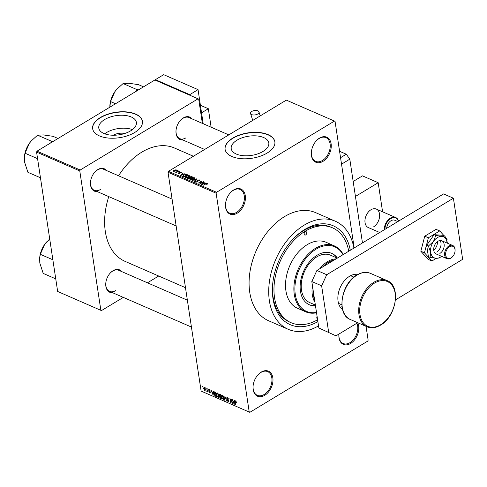 <?xml version="1.0" encoding="UTF-8"?>
<svg xmlns="http://www.w3.org/2000/svg" width="487" height="487" viewBox="0 0 487 487"><rect width="100%" height="100%" fill="white"/><g stroke="black" fill="none" stroke-linecap="round" stroke-linejoin="round"><path stroke-width="0.73" d="M323.039 161.325A13.66 9.113 -66.5 0 1 311.376 152.011A13.66 9.113 -66.5 0 1 316.221 140.883A13.66 9.113 -66.5 0 1 319.527 138.095A13.66 9.113 -66.5 0 1 331.105 143.775A13.66 9.113 -66.5 0 1 323.039 161.325M311.388 151.841A12.942 8.638 113.5 0 0 315.625 161.361A12.942 8.638 113.5 0 0 322.455 160.497A12.942 8.638 113.5 0 0 330.058 148.328A12.942 8.638 113.5 0 0 325.961 137.632A12.942 8.638 113.5 0 0 319.131 138.497A12.942 8.638 113.5 0 0 316.106 141.011M357.683 322.735A13.66 9.113 -66.5 0 1 350.585 343.469A13.66 9.113 -66.5 0 1 338.922 334.161A13.66 9.113 -66.5 0 1 338.928 334.064A12.942 8.638 113.5 0 0 343.171 343.505A12.942 8.638 113.5 0 0 350.001 342.647A12.942 8.638 113.5 0 0 356.843 323.246M264.758 395.316A13.66 9.113 -66.5 0 1 253.094 386.002A13.66 9.113 -66.5 0 1 257.94 374.88A13.66 9.113 -66.5 0 1 261.245 372.086A13.66 9.113 -66.5 0 1 272.823 377.766A13.66 9.113 -66.5 0 1 264.758 395.316M253.106 385.832A12.942 8.638 113.5 0 0 257.343 395.353A12.942 8.638 113.5 0 0 264.173 394.488A12.942 8.638 113.5 0 0 271.776 382.319A12.942 8.638 113.5 0 0 267.68 371.624A12.942 8.638 113.5 0 0 260.849 372.488A12.942 8.638 113.5 0 0 257.824 375.008M237.212 213.166A13.66 9.113 -66.5 0 1 225.542 203.858A13.66 9.113 -66.5 0 1 230.388 192.73A13.66 9.113 -66.5 0 1 233.699 189.942A13.66 9.113 -66.5 0 1 245.278 195.622A13.66 9.113 -66.5 0 1 237.212 213.166M225.56 203.688A12.942 8.638 113.5 0 0 229.797 213.203A12.942 8.638 113.5 0 0 236.627 212.344A12.942 8.638 113.5 0 0 244.231 200.169A12.942 8.638 113.5 0 0 240.134 189.48A12.942 8.638 113.5 0 0 233.297 190.338A12.942 8.638 113.5 0 0 230.278 192.858M104.602 119.583A19.011 9.703 -8.6 0 0 98.788 128.075A19.011 9.703 -8.6 0 0 110.817 135.118A19.011 9.703 -8.6 0 0 130.565 130.887A19.011 9.703 -8.6 0 0 136.378 122.395A19.011 9.703 -8.6 0 0 124.349 115.346A19.011 9.703 -8.6 0 0 104.602 119.583M132.427 129.615A19.011 9.703 -8.6 0 0 106.562 132.537A19.011 9.703 -8.6 0 0 104.699 133.809M100.365 117.507A25.166 12.845 -8.6 0 0 92.664 128.751A25.166 12.845 -8.6 0 0 108.589 138.077A25.166 12.845 -8.6 0 0 134.729 132.476A25.166 12.845 -8.6 0 0 142.423 121.226A25.166 12.845 -8.6 0 0 126.504 111.907A25.166 12.845 -8.6 0 0 100.365 117.507M142.441 121.348A25.166 12.845 -8.6 0 0 126.425 112.138A25.166 12.845 -8.6 0 0 100.401 117.751A25.166 12.845 -8.6 0 0 92.688 128.872M262.992 151.463A19.011 9.703 171.4 0 1 243.244 155.694A19.011 9.703 171.4 0 1 231.215 148.651A19.011 9.703 171.4 0 1 237.035 140.153A19.011 9.703 171.4 0 1 256.777 135.922A19.011 9.703 171.4 0 1 268.806 142.965A19.011 9.703 171.4 0 1 262.992 151.463M232.792 138.077A25.166 12.845 -8.6 0 0 225.097 149.326A25.166 12.845 -8.6 0 0 241.016 158.652A25.166 12.845 -8.6 0 0 267.156 153.046A25.166 12.845 -8.6 0 0 274.857 141.802A25.166 12.845 -8.6 0 0 258.932 132.476A25.166 12.845 -8.6 0 0 232.792 138.077M274.875 141.924A25.166 12.845 -8.6 0 0 258.859 132.714A25.166 12.845 -8.6 0 0 232.829 138.326A25.166 12.845 -8.6 0 0 225.116 149.448M182.826 139.958A12.224 8.157 -66.5 0 1 176.026 130.376A12.224 8.157 -66.5 0 1 180.36 120.417A12.224 8.157 -66.5 0 1 183.319 117.921A12.224 8.157 -66.5 0 1 192.012 118.871M228.787 134.887L188.993 117.556A11.505 7.676 113.5 0 0 182.923 118.323A11.505 7.676 113.5 0 0 180.245 120.545M176.038 130.206A11.505 7.676 113.5 0 0 179.806 138.649A11.505 7.676 113.5 0 0 185.882 137.882M97.303 191.616A12.224 8.157 -66.5 0 1 90.503 182.028A12.224 8.157 -66.5 0 1 94.843 172.075A12.224 8.157 -66.5 0 1 97.802 169.579A12.224 8.157 -66.5 0 1 106.495 170.523M172.088 199.098L103.475 169.214A11.505 7.676 113.5 0 0 97.4 169.975A11.505 7.676 113.5 0 0 94.728 172.203M90.521 181.858A11.505 7.676 113.5 0 0 94.289 190.301A11.505 7.676 113.5 0 0 100.359 189.534M112.594 292.717A12.224 8.157 -66.5 0 1 105.795 283.13A12.224 8.157 -66.5 0 1 110.129 273.177A12.224 8.157 -66.5 0 1 113.094 270.681A12.224 8.157 -66.5 0 1 121.78 271.624M187.373 300.193L118.767 270.309A11.505 7.676 113.5 0 0 112.692 271.076A11.505 7.676 113.5 0 0 110.019 273.304M105.813 282.959A11.505 7.676 113.5 0 0 109.575 291.403A11.505 7.676 113.5 0 0 115.65 290.636M317.877 321.597A53.923 35.983 -66.5 0 1 272.659 284.347A53.923 35.983 -66.5 0 1 291.792 240.426A53.923 35.983 -66.5 0 1 304.844 229.42A53.923 35.983 -66.5 0 1 350.299 250.281M348.747 251.219A51.762 34.54 113.5 0 0 332.451 227.8L330.977 227.161A51.762 34.54 113.5 0 0 303.651 230.607A51.762 34.54 113.5 0 0 291.451 240.809M272.708 283.836A51.762 34.54 113.5 0 0 289.631 322.077L291.104 322.717A51.762 34.54 113.5 0 0 317.597 319.764M353.921 248.096A58.951 39.337 113.5 0 0 335.324 221.214A58.951 39.337 113.5 0 0 304.198 225.14A58.951 39.337 113.5 0 0 269.573 280.585A58.951 39.337 113.5 0 0 288.237 329.309A58.951 39.337 113.5 0 0 318.522 325.876M335.324 221.214L315.686 212.661A58.951 39.337 113.5 0 0 284.56 216.587A58.951 39.337 113.5 0 0 249.934 272.032A58.951 39.337 113.5 0 0 268.599 320.756L288.237 329.309M193.406 156.254L174.468 148.005A61.831 41.255 113.5 0 0 141.827 152.127A61.831 41.255 113.5 0 0 118.548 175.777M334.447 121.08L286.338 100.121L168.453 171.333L216.563 192.286L334.447 121.08L335.056 121.379L354.195 247.932L341.527 164.168L349.8 159.17L362.468 242.934L355.437 196.456L378.186 182.71L362.48 175.868L353.172 181.487M366.054 326.351L368.148 340.2L367.722 341.125L249.837 412.331L201.119 391.079L249.837 412.331M204.23 387.238L205.344 389.229L204.717 390.464L203.609 388.504L204.23 387.238L203.803 387.232M205.143 390.471L204.717 390.464L205.368 390.069M206.805 388.413L207.584 391.664L207.2 391.031L206.908 391.42L206.585 391.122L207.085 390.635L206.805 388.413M207.468 390.866L207.139 391.28M206.841 390.872L207.401 390.446M209.246 389.423L210.159 390.757L209.294 389.862L208.941 390.16L210.317 392.072L209.745 392.656L208.886 391.451L209.666 392.205L210.013 391.998L208.643 390.105L209.246 389.423L208.807 389.399M209.611 389.667L208.941 390.16M210.171 392.68L209.745 392.656L210.335 392.303M209.666 392.205L210.268 391.846M214.816 391.901L215.729 392.303L216.374 396.582L214.992 395.907L213.957 393.551L214.189 391.852L214.816 391.901M219.893 394.117L220.861 394.537L221.506 398.816L220.538 398.39L219.515 396.942L219.716 396.193L219.132 394.957L219.893 394.117L219.32 394.05M219.704 396.199L220.008 396.016M224.909 396.302L226.784 401.118L225.152 396.875L224.903 400.296L224.574 400.15L224.909 396.302M231.575 399.206L232.53 403.62L230.363 399.468L230.57 402.761L229.919 398.482L232.092 402.627L231.575 399.206M236.067 401.391L236.408 402.506L235.592 401.367L235.306 401.544L235.787 405.038L235.038 401.994L235.531 400.874L236.067 401.391M235.915 401.172L235.306 401.544M235.16 400.856L235.531 400.874M216.563 192.286L216.137 193.211L168.027 172.258L201.119 391.079M216.137 193.211L249.228 412.032M234.192 400.344L234.515 400.484L234.217 404.35L232.244 399.492L233.03 401.032L234.113 401.501L234.192 400.344M227.405 397.337L228.659 399.23L227.453 397.824L226.93 398.281L228.835 400.965L228.123 401.751L226.991 400.064L228.038 401.245L228.525 400.813L226.619 398.153L227.405 397.337L226.832 397.301M227.825 397.599L226.93 398.281M228.634 401.781L228.123 401.751L228.86 401.306M228.038 401.245L228.768 400.667M223.503 396.266L224.032 397.867C224.282 399.109 223.996 399.681 223.168 399.59L221.628 396.868L221.707 395.468L222.504 395.201L223.503 396.266M223.734 399.602L223.168 399.59L224.057 399.054M222.267 395.127L221.707 395.468L222.504 395.201M218.371 394.026L218.9 395.627C219.15 396.875 218.864 397.447 218.036 397.355L216.496 394.628L216.575 393.228L217.372 392.966L218.371 394.026M218.602 397.362L218.036 397.355L218.925 396.814M217.135 392.893L216.575 393.228L217.372 392.966M213.123 391.171L213.452 391.311L213.148 395.176L211.175 390.318L211.967 391.858L213.05 392.327L213.123 391.171M207.693 388.803L208.101 389.551L207.693 388.803M205.557 387.871L205.958 388.614L205.557 387.871M202.61 386.587L203.012 387.335L202.61 386.587M177.39 170.389L176.872 170.7L177.432 170.687M179.533 171.321L179.015 171.631L179.575 171.619M184.963 173.682L180.391 175.46L183.009 172.836L183.337 172.976L182.528 173.749L183.611 174.218L184.999 173.938M185.547 177.755C184.926 177.238 185.145 176.69 186.204 176.105L187.812 175.454L189.26 175.509L189.589 176.245L188.658 177.128L185.547 177.755L185.151 177.329M189.413 176.519L189.26 175.509L189.589 176.245M190.679 179.989C190.058 179.472 190.277 178.924 191.336 178.339L192.949 177.688L194.392 177.749L194.721 178.479L193.789 179.362L190.679 179.989L190.283 179.563M194.544 178.753L194.392 177.749L194.721 178.479M199.439 180.829L199.293 179.88L199.11 181.073L198.751 180.963L198.842 180.123L197.588 180.22L197.521 181.937L195.64 182.15L195.78 181.085L196.139 181.194L196.054 181.888L197.217 181.791L197.491 181.529L196.882 180.817L197.272 180.093L199.293 179.88L199.713 180.287M199.232 180.987L198.842 180.123M197.588 180.22L197.959 181.353M195.64 182.15L195.25 181.767M196.139 181.194L196.109 182.272M197.545 181.919L197.241 181.17M206.025 182.862L201.454 184.634L204.077 182.01L204.406 182.156L203.59 182.923L204.674 183.398L206.062 183.118M207.651 183.788L206.969 184.396L206.61 184.287L206.981 183.666L206.372 183.69L203.042 185.328L205.502 183.843L207.419 183.422L207.505 183.995M207.176 184.263L206.981 183.666M203.408 181.718L200.102 184.043L199.767 183.897L201.35 181.572L198.136 183.185L201.758 181L202.093 181.146L200.51 183.471L203.45 182.016M196.742 178.82L197.046 178.948L194.356 181.541L194.033 181.401L196.492 179.149L192.14 180.574L196.742 178.82L196.797 179.192M188.104 178.82L188.159 177.895L189.254 177.585L189.717 176.86L191.726 176.635L192.694 177.055L189.078 179.24L187.72 178.479M189.291 177.816L189.206 177.475M182.643 176.367L183.636 175.01L186.649 174.419L187.562 174.821L183.946 177.006L182.552 176.197M181.237 172.654L181.134 171.972L181.054 172.812L180.738 172.191L179.91 172.252L179.88 173.475L178.425 173.622L178.449 172.855L178.79 173.39L179.514 173.372L179.533 172.155L181.444 172.264M180.695 172.708L180.738 172.191M179.752 172.453L179.88 173.475M178.425 173.622L178.449 172.855L178.577 173.676M178.808 172.964L178.839 173.725M179.423 172.952L179.533 172.155L179.74 173.549M178.638 170.931L176.318 172.66L176.008 172.52L176.428 172.27L175.43 172.173L178.68 171.229M176.233 170.529L176.117 169.786L175.624 170.986L173.39 171.43L173.859 170.243L176.117 169.786L176.41 170.097M173.39 171.43L173.098 171.126M202.373 123.381L198.696 99.092L154.89 79.978L37 151.183L80.203 170.006L79.777 170.925L36.58 152.108L57.655 291.47L101.466 310.59L57.655 291.47M79.777 170.925L100.858 310.286M158.695 276.019L147.458 282.807M123.321 297.387L101.466 310.59M198.087 98.794L80.203 170.006M108.771 196.614A61.831 41.255 113.5 0 0 125.086 261.379L185.48 287.683M36.58 152.108L37 151.183M168.027 172.258L168.453 171.333M113.215 135.24A9.545 4.876 171.4 0 1 124.715 133.499M204.138 182.406L204.077 182.01M203.663 183.398L203.59 182.923M202.799 184.116L204.144 183.605L203.274 183.228L201.971 184.47L202.835 184.366M201.435 182.114L201.35 181.572M201.837 181.523L201.758 181M195.835 181.468L195.78 181.085M197.338 180.525L197.272 180.093M191.385 178.65L191.336 178.339M190.953 179.033L191.099 179.733L193.485 179.222L193.972 178.005L191.635 178.486L190.953 179.033L191.16 180.111M194.356 178.948L193.972 178.005M188.311 178.906L188.159 177.895M189.766 177.213L189.717 176.86M189.187 178.851L190.271 178.199L188.53 177.992L189.23 179.149M188.53 177.992L188.713 179.082M190.691 177.944L191.963 177.177L190.027 176.994L190.734 178.236M190.143 178.145L190.027 176.994M186.253 176.416L186.204 176.105M185.821 176.799L185.967 177.493L188.353 176.988L188.84 175.764L186.503 176.245L185.821 176.799L186.022 177.877M189.224 176.714L188.84 175.764M186.722 174.894L186.649 174.419M183.684 175.314L183.636 175.01M184.056 176.617L186.825 174.936L184.95 174.669L183.946 175.15L183.13 176.136L184.098 176.909M183.575 176.842L183.502 176.373M183.209 176.684L183.094 176.05L183.191 176.678M183.069 173.232L183.009 172.836M182.601 174.218L182.528 173.749M181.736 174.943L183.082 174.431L182.211 174.054L180.908 175.29L181.773 175.192M179.685 173.579L179.63 173.195M175.959 172.398L175.898 171.984M176.732 172.41L176.678 172.057M173.908 170.56L173.859 170.243M173.676 171.515L173.597 171.022L175.314 170.852L175.734 170.006L174.194 170.365L173.822 171.527M175.996 170.742L175.734 170.006M234.241 403.991L233.888 404.21M234.454 401.3L234.113 401.501M233.979 403.078L234.083 401.958L233.212 401.58L233.961 403.826L234.332 402.865M234.417 401.757L234.083 401.958M234.271 403.638L233.961 403.826M233.663 401.306L233.212 401.58M226.936 397.958L226.619 398.153M224.927 399.937L224.574 400.15M222.936 395.493L221.944 397.015L222.224 398.043L223.089 399.09L224.093 398.75M223.089 399.09L223.722 397.721L222.583 395.7L222.163 395.694L222.754 395.341M220.988 398.123L220.538 398.39M219.436 394.774L219.132 394.957M221.122 398.177L220.928 396.905L220.021 396.546L219.82 397.008L220.574 397.946L221.39 398.019M220.508 396.254L219.82 397.008M220.848 396.4L220.623 394.902L219.649 394.525L219.442 395.091L220.234 396.132L221.116 396.241M220.142 394.227L219.442 395.091M220.41 394.342L219.96 394.61M217.799 393.252L216.812 394.78L217.092 395.803L217.957 396.856L218.961 396.515M217.957 396.856L218.584 395.487L217.452 393.466L217.032 393.459L217.616 393.106M215.376 395.675L214.992 395.907M215.991 395.943L215.491 392.668L214.237 392.705L214.974 395.426L216.258 395.785M215.382 392.151L214.237 392.705M213.178 394.817L212.819 395.03M213.391 392.12L213.05 392.327M212.916 393.898L213.02 392.784L212.149 392.406L212.892 394.647L213.263 393.691M213.355 392.583L213.02 392.784M213.209 394.458L212.892 394.647M212.6 392.132L212.149 392.406M208.966 389.904L208.643 390.105M206.987 390.872L206.585 391.122M204.595 387.5L203.913 388.608L204.656 390.02L205.392 389.728M204.656 390.02L205.033 389.095L204.053 387.682L204.497 387.409M313.056 289.704A25.166 16.789 113.5 0 0 313.318 294.745A25.166 16.789 113.5 0 0 314.492 299.237M314.967 302.348A25.884 17.27 -66.5 0 1 312.313 294.842A25.884 17.27 -66.5 0 1 312.441 285.656M334.131 260.052A25.166 16.789 113.5 0 0 322.571 267.028M319.819 268.696A25.884 17.27 -66.5 0 1 336.042 258.895M305.215 231.861A1.796 1.199 113.5 0 0 304.162 233.553A1.796 1.199 113.5 0 0 304.728 235.038A1.796 1.199 113.5 0 0 305.678 234.917A1.796 1.199 113.5 0 0 306.731 233.23A1.796 1.199 113.5 0 0 306.165 231.745A1.796 1.199 113.5 0 0 305.215 231.861M317.098 316.465A1.796 1.199 113.5 0 0 317.396 318.778A1.796 1.199 113.5 0 0 317.451 318.802M337.418 258.061A28.039 18.707 113.5 0 0 331.811 253.404A28.039 18.707 113.5 0 0 317.013 255.273A28.039 18.707 113.5 0 0 300.54 281.644A28.039 18.707 113.5 0 0 309.415 304.813A28.039 18.707 113.5 0 0 315.497 305.854M309.172 304.704A28.039 18.707 113.5 0 0 315.46 305.605M342.994 254.695A35.228 23.51 113.5 0 0 316.087 249.161A35.228 23.51 113.5 0 0 294.878 289.156A35.228 23.51 113.5 0 0 316.489 312.441M316.544 312.782A35.947 23.985 -66.5 0 1 305.769 311.85A35.947 23.985 -66.5 0 1 294.392 282.143A35.947 23.985 -66.5 0 1 315.503 248.333A35.947 23.985 -66.5 0 1 334.478 245.941A35.947 23.985 -66.5 0 1 343.25 254.537M334.478 245.941L326.132 242.301A35.947 23.985 113.5 0 0 307.157 244.699A35.947 23.985 113.5 0 0 286.046 278.509A35.947 23.985 113.5 0 0 297.423 308.216L305.769 311.85M332.451 227.8A51.762 34.54 113.5 0 0 305.124 231.252A51.762 34.54 113.5 0 0 274.723 279.934A51.762 34.54 113.5 0 0 291.104 322.717M315.375 305.057L309.787 302.622A25.884 17.27 -66.5 0 1 301.593 281.23A25.884 17.27 -66.5 0 1 316.8 256.892A25.884 17.27 -66.5 0 1 330.46 255.164L337.29 258.14M337.059 258.043A28.039 18.707 113.5 0 0 331.568 253.301M138.558 89.845L136.841 89.547L123.095 83.557L128.848 83.253L138.527 84.653L143.531 86.838M136.841 89.547L136.323 91.191M115.553 103.737L110.549 101.558L114.859 91.702L116.892 89.133L123.095 83.557M109.794 107.219L110.549 101.558M116.904 89.121A19.45 12.979 113.5 0 0 116.807 89.231A19.45 12.979 113.5 0 0 114.859 91.702A19.45 12.979 113.5 0 0 109.904 105.076L109.867 105.484M137.024 89.559A22.329 14.896 113.5 0 0 136.689 89.76M55.749 278.868L43.209 273.408L39.8 263.004L39.642 258.238L40.318 254.311L44.627 244.456L49.704 238.916M52.858 259.772L40.318 254.311M46.679 241.875A19.45 12.979 113.5 0 0 46.575 241.99A19.45 12.979 113.5 0 0 44.627 244.456A19.45 12.979 113.5 0 0 39.678 257.83L39.642 258.238M53.034 141.498L51.506 141.218A22.329 14.896 113.5 0 0 51.336 141.315A22.329 14.896 113.5 0 0 51.172 141.419L50.8 142.849M40.458 177.767L27.917 172.307L24.508 161.903L24.35 157.143L25.032 153.21L29.336 143.361L31.375 140.792L37.572 135.216L43.325 134.911L53.01 136.311L58.014 138.497M51.506 141.218L37.572 135.216M37.572 158.677L25.032 153.21M31.387 140.78A19.45 12.979 113.5 0 0 31.29 140.889A19.45 12.979 113.5 0 0 29.336 143.361A19.45 12.979 113.5 0 0 24.387 156.735L24.35 157.143M355.4 275.995A19.413 12.954 113.5 0 0 354.499 274.394M340.243 307.133A19.413 12.954 113.5 0 0 342.026 306.7M373.578 226.857A10.063 6.715 113.5 0 0 379.489 217.385A10.063 6.715 113.5 0 0 376.305 209.069A10.063 6.715 113.5 0 0 370.991 209.739A10.063 6.715 113.5 0 0 365.08 219.205A10.063 6.715 113.5 0 0 368.263 227.526L379.714 232.512M382.587 211.808L378.186 182.71M342.604 309.622A19.413 12.954 -66.5 0 1 338.386 293.168A19.413 12.954 -66.5 0 1 349.538 276.293A19.413 12.954 -66.5 0 1 357.933 274.425M318.845 327.988L335.975 335.847L318.845 327.988L311.814 281.535L316.909 270.449L443.59 193.929L453.403 198.209L462.65 259.334L395.499 299.895M328.658 332.262L321.633 285.808L311.814 281.535M357.714 322.717L335.975 335.847M316.909 270.449L326.728 274.729L453.403 198.209M326.728 274.729L321.633 285.808M444.028 235.671L439.724 230.929L428.383 237.778L424.463 252.82L431.896 261.008L436.34 258.323M431.896 261.008L428.262 259.425L420.835 251.237L424.749 236.201L436.09 229.347L439.724 230.929M446.798 240.481L447.151 239.117L445.575 237.376M428.383 237.778L424.749 236.201M424.463 252.82L420.835 251.237M436.736 252.083A7.189 4.797 113.5 0 0 440.059 240.499A7.189 4.797 113.5 0 1 436.736 252.083M433.734 250.068A7.189 4.797 113.5 0 0 437.393 241.655M447.267 242.642L444.923 236.061L441.806 236.372L435.792 235.416L433.533 241.363L428.377 246.057L430.678 252.333L430.082 257.349L436.096 258.305A11.505 7.676 113.5 0 0 440.431 257.118A11.505 7.676 113.5 0 0 441.21 256.594A11.505 7.676 113.5 0 0 441.575 256.32M447.316 243.141A11.505 7.676 113.5 0 0 447.273 242.684A11.505 7.676 113.5 0 0 447.224 242.337A11.505 7.676 113.5 0 0 441.806 236.372A11.505 7.676 113.5 0 0 433.533 241.363A11.505 7.676 113.5 0 0 430.678 252.333A11.505 7.676 113.5 0 0 436.096 258.305L439.213 258L441.21 256.594M439.877 253.447A7.189 4.797 113.5 0 0 444.095 246.69A7.189 4.797 113.5 0 0 441.819 240.748A7.189 4.797 113.5 0 0 438.026 241.223A7.189 4.797 113.5 0 0 433.801 247.986A7.189 4.797 113.5 0 0 436.078 253.928L446.975 258.676A7.189 4.797 -66.5 0 1 445.422 257.306A7.189 4.797 -66.5 0 1 446.153 248.827A7.189 4.797 -66.5 0 1 452.721 245.491A7.189 4.797 -66.5 0 1 454.274 246.866A7.189 4.797 -66.5 0 1 455.065 250.872L455.035 251.207A6.471 4.316 113.5 0 0 454.322 247.597A6.471 4.316 113.5 0 0 447.797 248.285A6.471 4.316 113.5 0 0 446.354 256.996A6.471 4.316 113.5 0 0 452.74 256.479A6.471 4.316 113.5 0 0 455.035 251.207M430.082 257.349L428.39 256.612L426.679 245.32L434.1 234.673L443.225 235.324L444.923 236.061M435.792 235.416L434.1 234.673M428.377 246.057L426.679 245.32M155.493 80.239L155.408 79.667L189.772 94.636L189.857 95.209M189.772 94.636L198.045 89.638L163.681 74.669L155.408 79.667M198.045 89.638L203.201 123.741M339.579 151.293L346.3 154.215L349.8 159.17M340.547 157.691L346.3 154.215M251.828 111.444A4.316 2.204 171.4 0 1 256.308 110.482A4.316 2.204 171.4 0 1 259.035 112.077A4.316 2.204 171.4 0 1 257.714 114.007A4.316 2.204 171.4 0 1 253.234 114.969A4.316 2.204 171.4 0 1 250.507 113.368A4.316 2.204 171.4 0 1 251.828 111.444M452.74 256.479L452.514 256.728A7.189 4.797 -66.5 0 1 446.975 258.676M398.482 221.177A9.637 6.428 113.5 0 0 397.849 219.856A9.637 6.428 113.5 0 0 390.002 219.12A9.637 6.428 113.5 0 0 384.882 229.389M384.273 229.761A10.063 6.715 -66.5 0 1 388.042 220.057A10.063 6.715 -66.5 0 1 395.645 217.494A10.063 6.715 -66.5 0 1 397.824 219.412A10.063 6.715 -66.5 0 1 398.585 221.11M397.818 221.579L394.793 220.258A7.189 4.797 113.5 0 0 386.684 228.3M200.407 105.271L208.333 108.723L201.551 112.82M211.127 127.192L208.333 108.723M197.795 181.724L197.685 180.975M196.091 179.867L196.042 179.545M191.799 177.104L191.726 176.635M180.02 173.378L179.91 172.654M220.788 396.375L220.343 396.649M215.948 395.925L215.498 396.199M209.836 391.158L209.489 391.365M373.833 282.308A25.166 16.789 -66.5 0 1 387.122 280.634C401.276 285.644 396.43 316.574 380.584 325.097C375.769 327.94 371.252 328.494 367.021 326.771A25.166 16.789 -66.5 0 1 359.059 305.976A25.166 16.789 -66.5 0 1 373.833 282.308M380.706 324.695A24.441 16.308 113.5 0 0 395.14 293.296A24.441 16.308 113.5 0 0 374.418 283.136A24.441 16.308 113.5 0 0 359.984 314.535A24.441 16.308 113.5 0 0 380.706 324.695M350.33 319.502C336.176 314.486 341.016 283.556 356.868 275.033C361.677 272.19 366.2 271.636 370.43 273.359A25.166 16.789 113.5 0 0 357.141 275.039A25.166 16.789 113.5 0 0 342.367 298.701A25.166 16.789 113.5 0 0 350.33 319.502L367.021 326.771M197.338 180.561L197.466 181.42M195.786 181.645L195.877 182.229M197.491 181.481L197.558 181.913M190.813 179.417L190.91 180.068M188.25 178.333L188.335 178.918M189.717 177.39L189.808 177.998M185.681 177.177L185.778 177.828M180.933 172.374L180.994 172.794M178.613 173.232L178.686 173.707M235.391 401.367L235.848 401.093M227.058 397.794L227.624 397.453M228.409 401.276L228.841 401.014M219.905 396.57L220.465 396.235M219.552 394.555L220.118 394.214M214.414 392.358L215.017 391.992M209.026 389.837L209.483 389.563M209.946 392.236L210.305 392.017M179.806 138.649L204.65 149.466M109.575 291.403L191.44 327.057M176.148 225.962L94.289 190.301M350.597 275.703L353.909 277.146M370.43 273.359L387.122 280.634M338.538 303.383L341.85 304.825M259.035 112.077L260.18 115.924M252.747 120.411L250.507 113.368M376.305 209.069L395.645 217.494M452.721 245.491L441.819 240.748"/></g></svg>

